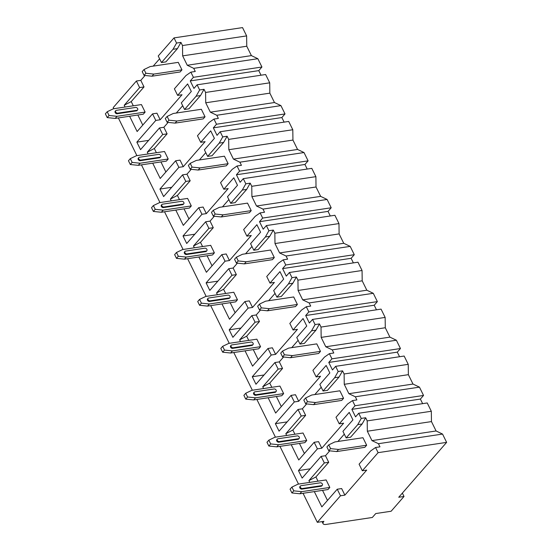 <?xml version="1.0" encoding="UTF-8"?>
<svg xmlns="http://www.w3.org/2000/svg" width="552" height="552" viewBox="0 0 552 552"><rect width="100%" height="100%" fill="white"/><g stroke="black" fill="none" stroke-linecap="round" stroke-linejoin="round"><path stroke-width="0.83" d="M145.045 75.479L140.788 80.357L136.392 81.02L113.243 107.557L113.815 108.723M182.498 45.54L246.627 35.908L242.535 27.6L174.018 37.895L158.231 55.987L161.467 62.555L165.855 61.9L177.433 48.624L180.946 42.394L182.498 45.54L182.643 55.869L187.259 65.253L193.717 68.344L195.263 71.484L190.868 72.146L185.969 75.562L174.391 88.831L177.627 95.399L182.015 94.744L160.177 119.77L155.788 120.433L136.848 142.147L140.539 149.654L159.48 127.94L162.716 134.509L167.104 133.846L154.319 148.502L156.388 152.718M159.611 58.788L153.208 66.116M344.876 495.13L341.647 488.561L337.251 489.217L340.487 495.786L317.331 522.33L323.92 521.336A7.3 2.663 153.8 0 0 323.079 523.703A7.3 2.663 153.8 0 0 326.211 524.4L372.331 517.472L375.753 513.553L391.126 511.242L404.016 496.462L398.744 497.255L446.63 442.373L378.106 452.661L362.326 470.759L366.714 470.097L344.876 495.13L340.487 495.786M140.788 80.357L144.017 86.926L139.628 87.589L136.392 81.02M328.716 462.286L325.487 455.717L321.091 456.373L324.328 462.942L328.716 462.286L315.93 476.942L318 481.151M317.4 448.866L314.164 442.297L318.559 441.641L321.788 448.21L317.4 448.866L298.459 470.58L302.151 478.087L321.091 456.373M305.629 415.366L302.399 408.797L298.004 409.46L301.24 416.029L305.629 415.366L292.843 430.022L294.913 434.231M294.313 401.953L291.077 395.384L295.472 394.721L298.701 401.29L294.313 401.953L275.372 423.66L279.064 431.167L298.004 409.46M282.541 368.446L279.312 361.877L274.917 362.54L278.153 369.109L282.541 368.446L269.755 383.102L271.825 387.311M271.225 355.033L267.989 348.464L272.384 347.801L275.614 354.37L271.225 355.033L252.285 376.74L255.976 384.247L274.917 362.54M259.454 321.526L256.225 314.957L251.829 315.62L255.065 322.189L259.454 321.526L246.668 336.182L248.738 340.391M248.138 308.113L244.902 301.544L249.297 300.881L252.526 307.45L248.138 308.113L229.197 329.82L232.889 337.327L251.829 315.62M236.366 274.606L233.137 268.037L228.742 268.7L231.978 275.269L236.366 274.606L223.581 289.262L225.651 293.471M225.05 261.193L221.814 254.624L226.21 253.961L229.439 260.53L225.05 261.193L206.11 282.9L209.801 290.407L228.742 268.7M213.279 227.686L210.05 221.117L205.654 221.78L208.891 228.349L213.279 227.686L200.493 242.342L202.563 246.551M201.963 214.273L198.727 207.704L203.122 207.041L206.351 213.61L201.963 214.273L183.022 235.987L186.714 243.494L205.654 221.78M190.192 180.766L186.962 174.197L182.567 174.86L185.803 181.429L190.192 180.766L177.406 195.422L179.476 199.631M178.876 167.353L175.639 160.784L180.035 160.121L183.264 166.69L178.876 167.353L159.935 189.067L163.627 196.574L182.567 174.86M167.104 133.846L163.875 127.277L159.48 127.94M160.177 119.77L156.947 113.201L152.552 113.864L155.788 120.433M337.251 489.217L321.837 506.895L314.316 491.604M367.197 420.893L431.319 411.261L427.234 402.96L358.717 413.255L361.256 418.416L365.645 417.754L367.197 420.893L367.342 431.222L371.958 440.606L378.417 443.698L379.962 446.844L375.567 447.499L370.668 450.922L359.09 464.191L362.326 470.759M148.171 153.953L147.294 152.179L162.716 134.509M175.639 160.784L160.225 178.455L152.704 163.164M171.258 200.873L170.382 199.1L185.803 181.429M198.727 207.704L183.312 225.375L175.791 210.084M194.345 247.786L193.469 246.019L208.891 228.349M221.814 254.624L206.4 272.295L198.879 257.004M217.433 294.706L216.556 292.94L231.978 275.269M244.902 301.544L229.487 319.215L221.966 303.924M240.52 341.626L239.644 339.859L255.065 322.189M267.989 348.464L252.575 366.135L245.053 350.844M263.608 388.546L262.731 386.779L278.153 369.109M291.077 395.384L275.662 413.055L268.141 397.764M286.695 435.466L285.819 433.699L301.24 416.029M314.164 442.297L298.749 459.975L291.228 444.684M309.782 482.386L308.906 480.619L324.328 462.942M118.349 117.935L136.903 155.643M141.436 164.855L159.99 202.563M164.524 211.775L183.078 249.483M187.611 258.695L206.165 296.403M210.698 305.615L229.252 343.323M233.786 352.535L252.34 390.243M256.873 399.455L275.427 437.163M279.961 446.375L298.515 484.083M303.048 493.295L317.331 522.33M125.083 107.033L124.207 105.26L139.628 87.589M152.552 113.864L137.137 131.535L129.616 116.244M199.645 89.976L204.033 89.314L205.585 92.46L269.714 82.828L265.622 74.52L197.105 84.815L199.645 89.976L196.126 96.207L184.547 109.475L181.318 102.907L191.316 91.446L187.625 83.938L177.627 95.399M163.875 127.277L168.132 122.399M176.295 113.036L182.698 105.708M136.848 142.147L148.633 140.374M325.487 455.717L329.744 450.832M337.907 441.476L344.303 434.141M365.645 417.754L362.133 423.984L350.554 437.253L346.159 437.915L342.93 431.347L352.928 419.886L349.237 412.378L339.238 423.839L343.627 423.177L321.788 448.21M327.481 500.422L322.54 490.369M327.978 489.548L329.82 487.437L326.128 479.929L298.018 484.152L291.911 487.085L290.069 489.196L291.918 492.95L293.761 490.838L301.709 491.659L299.867 493.771L327.978 489.548M330.593 448.624L338.542 449.445L336.699 451.557L364.81 447.327L366.652 445.222L362.961 437.715L334.85 441.938L328.744 444.871L326.901 446.982L328.75 450.736L330.593 448.624L328.744 444.871M302.399 408.797L306.657 403.912M314.819 394.556L321.223 387.221M342.557 370.834L344.11 373.98L408.232 364.341L404.147 356.04L335.63 366.335L338.169 371.496L342.557 370.834L339.045 377.064L327.467 390.333L323.072 390.995L319.843 384.427L329.841 372.966L326.149 365.458L316.151 376.919L320.539 376.257L298.701 401.29M344.11 373.98L344.255 384.302L348.871 393.686L355.329 396.778L356.875 399.924L352.48 400.586L347.581 404.002L336.002 417.271L339.238 423.839M304.393 453.502L299.453 443.449M304.89 442.628L306.733 440.517L303.041 433.009L274.93 437.232L268.824 440.165L266.982 442.276L268.831 446.03L270.673 443.918L278.622 444.739L276.78 446.851L304.89 442.628M307.505 401.704L315.454 402.525L313.612 404.637L341.722 400.414L343.565 398.302L339.873 390.795L311.763 395.018L305.656 397.951L303.814 400.062L305.663 403.816L307.505 401.704L305.656 397.951M279.312 361.877L283.569 356.992M291.732 347.636L298.135 340.301M319.47 323.914L321.022 327.06L385.144 317.421L381.059 309.12L312.542 319.415L315.082 324.576L319.47 323.914L315.958 330.144L304.38 343.413L299.984 344.075L296.755 337.507L306.753 326.046L303.062 318.538L293.064 329.999L297.452 329.337L275.614 354.37M321.022 327.06L321.167 337.382L325.783 346.766L332.242 349.858L333.787 353.004L329.392 353.666L324.493 357.082L312.915 370.351L316.151 376.919M281.306 406.582L276.366 396.529M281.803 395.708L283.645 393.597L279.954 386.089L251.843 390.319L245.737 393.252L243.894 395.356L245.743 399.11L247.586 397.005L255.535 397.819L253.692 399.931L281.803 395.708M284.418 354.784L292.367 355.605L290.524 357.717L318.635 353.494L320.477 351.382L316.786 343.875L288.675 348.098L282.569 351.031L280.726 353.142L282.576 356.896L284.418 354.784L282.569 351.031M256.225 314.957L260.482 310.079M268.645 300.716L275.048 293.381M296.383 276.994L297.935 280.14L362.057 270.501L357.972 262.2L289.455 272.495L291.994 277.656L296.383 276.994L292.87 283.224L281.292 296.493L276.897 297.155L273.668 290.587L283.666 279.126L279.974 271.618L269.976 283.079L274.365 282.417L252.526 307.45M297.935 280.14L298.08 290.462L302.696 299.846L309.154 302.938L310.7 306.084L306.305 306.746L301.406 310.162L289.828 323.431L293.064 329.999M258.219 359.662L253.278 349.609M258.715 348.788L260.558 346.684L256.866 339.176L228.756 343.399L222.649 346.332L220.807 348.436L222.656 352.19L224.498 350.085L232.447 350.906L230.605 353.011L258.715 348.788M261.331 307.864L269.279 308.685L267.437 310.797L295.548 306.574L297.39 304.462L293.698 296.955L265.588 301.178L259.481 304.111L257.639 306.222L259.488 309.976L261.331 307.864L259.481 304.111M233.137 268.037L237.394 263.159M245.557 253.796L251.96 246.461M273.295 230.074L274.848 233.22L338.976 223.581L334.885 215.28L266.368 225.575L268.907 230.736L273.295 230.074L269.783 236.304L258.205 249.573L253.81 250.235L250.58 243.667L260.578 232.206L256.887 224.698L246.889 236.159L251.277 235.497L229.439 260.53M274.848 233.22L274.993 243.549L279.609 252.933L286.067 256.018L287.613 259.164L283.217 259.826L278.318 263.242L266.74 276.511L269.976 283.079M235.131 312.742L230.191 302.689M235.628 301.868L237.47 299.764L233.779 292.256L205.668 296.479L199.562 299.412L197.719 301.523L199.569 305.277L201.411 303.165L209.36 303.986L207.517 306.098L235.628 301.868M238.243 260.944L246.192 261.765L244.35 263.877L272.46 259.654L274.303 257.542L270.611 250.035L242.5 254.258L236.394 257.191L234.552 259.302L236.401 263.056L238.243 260.944L236.394 257.191M210.05 221.117L214.307 216.239M222.47 206.876L228.873 199.541M250.208 183.154L251.76 186.3L315.889 176.661L311.797 168.36L243.28 178.655L245.819 183.816L250.208 183.154L246.696 189.384L235.117 202.653L230.722 203.315L227.493 196.747L237.491 185.286L233.8 177.778L223.802 189.239L228.19 188.577L206.351 213.61M251.76 186.3L251.905 196.629L256.521 206.013L262.98 209.098L264.525 212.244L260.13 212.906L255.231 216.322L243.653 229.591L246.889 236.159M212.044 265.822L207.103 255.769M212.541 254.955L214.383 252.844L210.691 245.336L182.581 249.559L176.474 252.492L174.632 254.603L176.481 258.357L178.324 256.245L186.272 257.066L184.43 259.178L212.541 254.955M215.156 214.024L223.105 214.845L221.262 216.957L249.373 212.734L251.215 210.622L247.524 203.115L219.413 207.338L213.307 210.271L211.464 212.382L213.313 216.136L215.156 214.024L213.307 210.271M186.962 174.197L191.22 169.319M199.382 159.956L205.786 152.628M227.12 136.234L228.673 139.38L292.801 129.748L288.71 121.44L220.193 131.735L222.732 136.896L227.12 136.234L223.608 142.464L212.03 155.733L207.635 156.395L204.406 149.827L214.404 138.366L210.712 130.858L200.714 142.319L205.102 141.657L183.264 166.69M228.673 139.38L228.818 149.709L233.434 159.093L239.892 162.184L241.438 165.324L237.043 165.986L232.144 169.402L220.565 182.671L223.802 189.239M188.957 218.902L184.016 208.849M189.453 208.035L191.296 205.924L187.604 198.416L159.493 202.639L153.387 205.572L151.545 207.683L153.394 211.437L155.236 209.325L163.185 210.146L161.343 212.258L189.453 208.035M192.068 167.104L200.017 167.925L198.175 170.037L226.285 165.814L228.128 163.702L224.436 156.195L196.326 160.418L190.219 163.351L188.377 165.462L190.226 169.216L192.068 167.104L190.219 163.351M204.033 89.314L200.521 95.544L188.943 108.82L184.547 109.475M205.585 92.46L205.73 102.789L210.346 112.173L216.805 115.264L218.35 118.404L213.955 119.066L209.056 122.482L197.478 135.751L200.714 142.319M165.869 171.982L160.929 161.929M166.366 161.115L168.208 159.004L164.517 151.496L136.406 155.719L130.3 158.652L128.457 160.763L130.306 164.517L132.149 162.405L140.098 163.226L138.255 165.338L166.366 161.115M168.981 120.184L176.93 121.005L175.087 123.117L203.198 118.894L205.04 116.782L201.349 109.275L173.238 113.498L167.132 116.431L165.29 118.542L167.139 122.296L168.981 120.184L167.132 116.431M142.782 125.062L137.841 115.009M133.301 105.798L131.231 101.582L144.017 86.926M143.278 114.195L145.121 112.084L141.429 104.576L113.319 108.799L107.212 111.732L105.37 113.843L107.219 117.597L109.061 115.485L117.01 116.306L115.168 118.418L143.278 114.195M145.894 73.264L153.842 74.085L152 76.197L180.111 71.974L181.953 69.862L178.262 62.355L150.151 66.578L144.044 69.511L142.202 71.622L144.051 75.376L145.894 73.264L144.044 69.511M329.82 487.437L301.709 491.659M299.867 493.771L291.918 492.95M293.761 490.838L291.911 487.085M321.726 485.615L302.399 488.513A1.684 1.18 -138.9 0 1 300.619 487.671A1.684 1.18 -138.9 0 1 300.44 486.001L299.908 486.602A1.684 1.18 41.1 0 0 300.095 488.278A1.684 1.18 41.1 0 0 301.875 489.12L321.202 486.215A1.684 1.18 41.1 0 0 321.775 485.912L322.299 485.311A1.684 1.18 -138.9 0 1 321.726 485.615L321.202 486.215M336.699 451.557L328.75 450.736M366.652 445.222L338.542 449.445M300.44 486.001A1.684 1.18 -138.9 0 1 301.012 485.698L320.339 482.8A1.684 1.18 -138.9 0 1 322.12 483.642A1.684 1.18 -138.9 0 1 322.299 485.311M306.733 440.517L278.622 444.739M276.78 446.851L268.831 446.03M270.673 443.918L268.824 440.165M298.639 438.695L279.312 441.593A1.684 1.18 -138.9 0 1 277.532 440.751A1.684 1.18 -138.9 0 1 277.352 439.082L276.821 439.682A1.684 1.18 41.1 0 0 277.007 441.358A1.684 1.18 41.1 0 0 278.788 442.2L298.114 439.295A1.684 1.18 41.1 0 0 298.687 438.999L299.212 438.392A1.684 1.18 -138.9 0 1 298.639 438.695L298.114 439.295M313.612 404.637L305.663 403.816M343.565 398.302L315.454 402.525M277.352 439.082A1.684 1.18 -138.9 0 1 277.925 438.778L297.252 435.88A1.684 1.18 -138.9 0 1 299.032 436.722A1.684 1.18 -138.9 0 1 299.212 438.392M283.645 393.597L255.535 397.819M253.692 399.931L245.743 399.11M247.586 397.005L245.737 393.252M275.551 391.775L256.225 394.673A1.684 1.18 -138.9 0 1 254.444 393.831A1.684 1.18 -138.9 0 1 254.265 392.161L253.734 392.762A1.684 1.18 41.1 0 0 253.92 394.438A1.684 1.18 41.1 0 0 255.7 395.28L275.027 392.375A1.684 1.18 41.1 0 0 275.6 392.079L276.124 391.471A1.684 1.18 -138.9 0 1 275.551 391.775L275.027 392.375M290.524 357.717L282.576 356.896M320.477 351.382L292.367 355.605M254.265 392.161A1.684 1.18 -138.9 0 1 254.838 391.858L274.165 388.96A1.684 1.18 -138.9 0 1 275.945 389.802A1.684 1.18 -138.9 0 1 276.124 391.471M260.558 346.684L232.447 350.906M230.605 353.011L222.656 352.19M224.498 350.085L222.649 346.332M252.464 344.855L233.137 347.753A1.684 1.18 -138.9 0 1 231.357 346.911A1.684 1.18 -138.9 0 1 231.178 345.241L230.646 345.842A1.684 1.18 41.1 0 0 230.833 347.518A1.684 1.18 41.1 0 0 232.613 348.36L251.94 345.455A1.684 1.18 41.1 0 0 252.512 345.159L253.037 344.551A1.684 1.18 -138.9 0 1 252.464 344.855L251.94 345.455M267.437 310.797L259.488 309.976M297.39 304.462L269.279 308.685M231.178 345.241A1.684 1.18 -138.9 0 1 231.75 344.938L251.077 342.04A1.684 1.18 -138.9 0 1 252.857 342.882A1.684 1.18 -138.9 0 1 253.037 344.551M237.47 299.764L209.36 303.986M207.517 306.098L199.569 305.277M201.411 303.165L199.562 299.412M229.377 297.935L210.05 300.833A1.684 1.18 -138.9 0 1 208.27 299.991A1.684 1.18 -138.9 0 1 208.09 298.322L207.559 298.922A1.684 1.18 41.1 0 0 207.745 300.598A1.684 1.18 41.1 0 0 209.525 301.44L228.852 298.535A1.684 1.18 41.1 0 0 229.425 298.239L229.949 297.632A1.684 1.18 -138.9 0 1 229.377 297.935L228.852 298.535M244.35 263.877L236.401 263.056M274.303 257.542L246.192 261.765M208.09 298.322A1.684 1.18 -138.9 0 1 208.663 298.018L227.99 295.12A1.684 1.18 -138.9 0 1 229.77 295.962A1.684 1.18 -138.9 0 1 229.949 297.632M214.383 252.844L186.272 257.066M184.43 259.178L176.481 258.357M178.324 256.245L176.474 252.492M206.289 251.015L186.962 253.92A1.684 1.18 -138.9 0 1 185.182 253.071A1.684 1.18 -138.9 0 1 185.003 251.401L184.471 252.002A1.684 1.18 41.1 0 0 184.658 253.678A1.684 1.18 41.1 0 0 186.438 254.52L205.765 251.615A1.684 1.18 41.1 0 0 206.338 251.319L206.862 250.712A1.684 1.18 -138.9 0 1 206.289 251.015L205.765 251.615M221.262 216.957L213.313 216.136M251.215 210.622L223.105 214.845M185.003 251.401A1.684 1.18 -138.9 0 1 185.575 251.105L204.902 248.2A1.684 1.18 -138.9 0 1 206.683 249.042A1.684 1.18 -138.9 0 1 206.862 250.712M191.296 205.924L163.185 210.146M161.343 212.258L153.394 211.437M155.236 209.325L153.387 205.572M183.202 204.095L163.875 207A1.684 1.18 -138.9 0 1 162.095 206.151A1.684 1.18 -138.9 0 1 161.915 204.482L161.384 205.082A1.684 1.18 41.1 0 0 161.57 206.758A1.684 1.18 41.1 0 0 163.351 207.6L182.677 204.695A1.684 1.18 41.1 0 0 183.25 204.399L183.775 203.792A1.684 1.18 -138.9 0 1 183.202 204.095L182.677 204.695M198.175 170.037L190.226 169.216M228.128 163.702L200.017 167.925M161.915 204.482A1.684 1.18 -138.9 0 1 162.488 204.185L181.815 201.28A1.684 1.18 -138.9 0 1 183.595 202.122A1.684 1.18 -138.9 0 1 183.775 203.792M168.208 159.004L140.098 163.226M138.255 165.338L130.306 164.517M132.149 162.405L130.3 158.652M160.114 157.175L140.788 160.08A1.684 1.18 -138.9 0 1 139.007 159.231A1.684 1.18 -138.9 0 1 138.828 157.561L138.297 158.162A1.684 1.18 41.1 0 0 138.483 159.838A1.684 1.18 41.1 0 0 140.263 160.68L159.59 157.775A1.684 1.18 41.1 0 0 160.163 157.479L160.687 156.871A1.684 1.18 -138.9 0 1 160.114 157.175L159.59 157.775M175.087 123.117L167.139 122.296M205.04 116.782L176.93 121.005M138.828 157.561A1.684 1.18 -138.9 0 1 139.401 157.265L158.728 154.36A1.684 1.18 -138.9 0 1 160.508 155.202A1.684 1.18 -138.9 0 1 160.687 156.871M145.121 112.084L117.01 116.306M115.168 118.418L107.219 117.597M109.061 115.485L107.212 111.732M137.027 110.255L117.7 113.16A1.684 1.18 -138.9 0 1 115.92 112.311A1.684 1.18 -138.9 0 1 115.741 110.641L115.209 111.249A1.684 1.18 41.1 0 0 115.396 112.918A1.684 1.18 41.1 0 0 117.176 113.76L136.503 110.855A1.684 1.18 41.1 0 0 137.075 110.559L137.607 109.951A1.684 1.18 -138.9 0 1 137.027 110.255L136.503 110.855M152 76.197L144.051 75.376M181.953 69.862L153.842 74.085M115.741 110.641A1.684 1.18 -138.9 0 1 116.313 110.345L135.64 107.44A1.684 1.18 -138.9 0 1 137.42 108.282A1.684 1.18 -138.9 0 1 137.607 109.951M298.459 470.58L310.245 468.814M375.567 447.499L378.106 452.661M161.467 62.555L173.038 49.287L176.557 43.056L180.946 42.394M174.018 37.895L176.557 43.056M352.48 400.586L355.019 405.748L351.865 409.363L355.557 416.87L358.717 413.255M346.159 437.915L357.737 424.647L361.256 418.416M329.392 353.666L331.931 358.828L328.778 362.443L332.47 369.95L335.63 366.335M323.072 390.995L334.65 377.727L338.169 371.496M306.305 306.746L308.844 311.908L305.691 315.523L309.382 323.03L312.542 319.415M299.984 344.075L311.563 330.807L315.082 324.576M283.217 259.826L285.757 264.988L282.603 268.603L286.295 276.11L289.455 272.495M276.897 297.155L288.475 283.887L291.994 277.656M260.13 212.906L262.669 218.068L259.516 221.683L263.207 229.19L266.368 225.575M253.81 250.235L265.388 236.967L268.907 230.736M237.043 165.986L239.582 171.148L236.428 174.763L240.12 182.27L243.28 178.655M230.722 203.315L242.3 190.047L245.819 183.816M213.955 119.066L216.494 124.228L213.341 127.843L217.033 135.35L220.193 131.735M207.635 156.395L219.213 143.127L222.732 136.896M190.868 72.146L193.414 77.308L190.254 80.923L193.945 88.43L197.105 84.815M371.958 440.606L436.087 430.974L442.545 434.065L378.417 443.698M442.545 434.065L446.63 442.373M408.232 364.341L408.376 374.67L412.999 384.054L419.458 387.145L423.543 395.453L355.019 405.748M419.458 387.145L355.329 396.778M385.144 317.421L385.289 327.75L389.912 337.134L396.37 340.225L400.455 348.533L331.931 358.828M396.37 340.225L332.242 349.858M362.057 270.501L362.202 280.83L366.825 290.214L373.283 293.305L377.368 301.613L308.844 311.908M373.283 293.305L309.154 302.938M338.976 223.581L339.114 233.91L343.737 243.294L350.196 246.385L354.281 254.693L285.757 264.988M350.196 246.385L286.067 256.018M315.889 176.661L316.027 186.99L320.65 196.374L327.108 199.465L331.193 207.773L262.669 218.068M327.108 199.465L262.98 209.098M292.801 129.748L292.94 140.07L297.562 149.454L304.021 152.545L308.106 160.853L239.582 171.148M304.021 152.545L239.892 162.184M269.714 82.828L269.852 93.15L274.475 102.534L280.933 105.625L285.018 113.933L216.494 124.228M280.933 105.625L216.805 115.264M246.627 35.908L246.765 46.23L251.388 55.614L257.846 58.705L261.931 67.013L193.414 77.308M257.846 58.705L193.717 68.344M261.931 67.013L258.771 70.628L261.027 75.21M431.319 411.261L431.464 421.59L436.087 430.974M423.543 395.453L420.382 399.068L422.639 403.65M400.455 348.533L397.295 352.148L399.551 356.73M377.368 301.613L374.208 305.228L376.464 309.81M354.281 254.693L351.12 258.308L353.377 262.89M331.193 207.773L328.033 211.388L330.289 215.97M308.106 160.853L304.945 164.468L307.202 169.05M285.018 113.933L281.858 117.548L284.114 122.13M190.254 80.923L258.771 70.628M187.259 65.253L251.388 55.614M182.643 55.869L246.765 46.23M402.367 493.108L404.016 496.462M367.342 431.222L431.464 421.59M351.865 409.363L420.382 399.068M348.871 393.686L412.999 384.054M344.255 384.302L408.376 374.67M328.778 362.443L397.295 352.148M325.783 346.766L389.912 337.134M321.167 337.382L385.289 327.75M305.691 315.523L374.208 305.228M302.696 299.846L366.825 290.214M298.08 290.462L362.202 280.83M282.603 268.603L351.12 258.308M279.609 252.933L343.737 243.294M274.993 243.549L339.114 233.91M259.516 221.683L328.033 211.388M256.521 206.013L320.65 196.374M251.905 196.629L316.027 186.99M236.428 174.763L304.945 164.468M233.434 159.093L297.562 149.454M228.818 149.709L292.94 140.07M213.341 127.843L281.858 117.548M210.346 112.173L274.475 102.534M205.73 102.789L269.852 93.15M173.038 49.287L177.433 48.624M124.207 105.26L131.231 101.582M357.737 424.647L362.133 423.984M308.906 480.619L315.93 476.942M285.819 433.699L292.843 430.022M334.65 377.727L339.045 377.064M262.731 386.779L269.755 383.102M311.563 330.807L315.958 330.144M239.644 339.859L246.668 336.182M288.475 283.887L292.87 283.224M216.556 292.94L223.581 289.262M265.388 236.967L269.783 236.304M193.469 246.019L200.493 242.342M242.3 190.047L246.696 189.384M170.382 199.1L177.406 195.422M219.213 143.127L223.608 142.464M147.294 152.179L154.319 148.502M196.126 96.207L200.521 95.544M275.372 423.66L287.157 421.894M252.285 376.74L264.07 374.974M229.197 329.82L240.982 328.054M206.11 282.9L217.895 281.134M183.022 235.987L194.808 234.214M159.935 189.067L171.72 187.294M302.399 488.513L301.875 489.12M279.312 441.593L278.788 442.2M256.225 394.673L255.7 395.28M233.137 347.753L232.613 348.36M210.05 300.833L209.525 301.44M186.962 253.92L186.438 254.52M163.875 207L163.351 207.6M140.788 160.08L140.263 160.68M117.7 113.16L117.176 113.76M322.057 521.619L323.079 523.703"/></g></svg>
